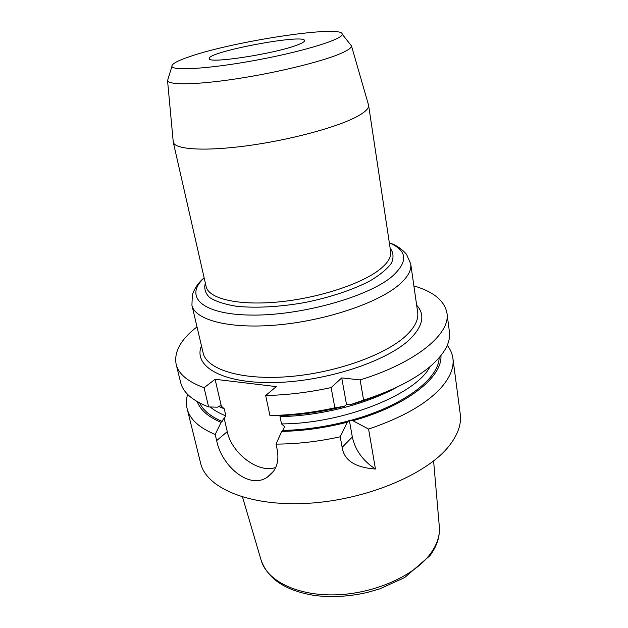 <?xml version="1.0" encoding="UTF-8"?>
<svg xmlns="http://www.w3.org/2000/svg" width="628" height="628" viewBox="0 0 628 628"><rect width="100%" height="100%" fill="white"/><g stroke="black" fill="none" stroke-linecap="round" stroke-linejoin="round"><path stroke-width="0.94" d="M190.064 56.489C234.55 41.04 343.029 24.586 342.213 34.226C343.061 39.03 305.506 50.907 258.838 59.691C212.178 68.538 172.873 71.184 171.915 66.403C171.468 64.001 177.52 60.696 190.064 56.489M297.17 45.043C274.758 53.859 207.287 64.119 209.297 58.6C206.588 51.959 304.651 33.425 304.556 40.6C304.698 41.668 302.233 43.144 297.17 45.043M413.883 285.897C433.555 291.675 444.577 300.741 446.955 313.097C450.763 333.492 416.945 362.387 360.142 379.916L341.742 377.907L331.129 387.586C308.678 392.437 286.863 395.075 265.683 395.514L276.273 386.613L215.09 379.288L221.339 406.159L224.259 408.82L225.899 415.893L221.072 422.369L215.192 434.482C199.021 427.715 189.656 419.072 187.105 408.538L200.599 463.095C206.102 487.877 248.861 506.608 307.131 503.35C365.323 500.233 426.176 474.737 448.698 446.437C457.781 435.055 461.627 424.253 460.245 414.033L452.906 358.313C454.177 367.639 450.088 377.616 440.644 388.237C425.91 404.181 401.889 417.785 368.581 429.057L352.889 420.705L349.309 420.124L347.315 422.212C325.178 427.888 303.308 430.957 281.705 431.412L282.773 430.439L284.594 426.671L281.532 423.908L280.002 416.592L280.253 415.595M331.129 387.586L334.865 407.823C312.611 412.659 290.968 415.218 269.93 415.5L278.408 415.642C300.137 415.069 322.148 411.952 344.442 406.285L346.499 404.432L350.055 404.785L363.612 400.13C392.162 390.82 414.213 379.728 429.764 366.846C444.341 354.302 450.88 342.574 449.397 331.678L446.955 313.097M350.055 404.785C362.992 401.166 374.94 396.912 385.89 392.021M440.919 355.66C442.559 377.043 407.007 405.759 352.889 420.705M363.612 400.13L360.142 379.916M447.254 345.322C450.37 349.294 452.254 353.627 452.906 358.313M368.385 104.499L368.589 105.237C369.068 108.456 364.923 112.388 356.147 117.028C335.98 127.641 288.896 140.225 246.498 145.861C204.022 151.544 174.537 149.417 173.265 142.148L173.187 141.386M215.09 379.288L204.061 387.712C187.788 381.746 178.485 373.935 176.146 364.271C173.846 351.892 180.801 339.426 197.011 326.874M168.171 78.586L167.558 80.58C168.642 85.22 196.117 84.929 235.751 78.924C275.315 72.958 319.526 62.258 338.987 54.228C347.441 50.735 351.586 47.94 351.437 45.836L350.141 44.203M347.315 422.212L340.211 436.79L342.158 447.34C344.081 460.363 355.181 467.593 375.45 469.03L368.581 429.057M340.211 436.79C318.247 441.602 296.848 444.043 276.022 444.106L281.705 431.412M215.192 434.482L216.652 440.605C221.291 464.995 248.492 490.052 267.261 477.225C275.896 471.361 279.272 462.444 277.372 450.457L276.022 444.106M187.105 408.538C185.99 403.937 186.171 399.212 187.623 394.376M334.865 407.823L344.442 406.285M275.763 467.413C258.83 473.912 231.724 453.589 227.265 431.632L224.063 417.856M349.309 420.124L352.332 436.962C355.173 450.127 362.874 460.811 375.45 469.03M341.742 377.907L346.499 404.432M269.93 415.5L265.683 395.514M176.146 364.271L180.644 382.452C183.078 392.476 192.404 400.64 208.637 406.936L217.508 407.18L220.279 405.704L221.339 406.159M204.061 387.712L208.637 406.936M221.072 422.369C208.206 416.882 200.285 409.99 197.294 401.692M350.589 420.399C403.011 406.285 438.799 378.865 439.137 357.787M397.469 386.864C367.757 403.875 320.217 416.05 280.002 416.592M281.532 423.908C343.602 423.735 416.144 394.282 430.062 366.595M282.773 430.439C304.517 429.929 326.466 426.757 348.619 420.925M430.777 553.284C437.324 544.091 440.165 535.095 439.294 526.319C440.126 536.288 437.041 546.038 430.054 555.56L404.66 577.579L379.759 588.86L367.058 592.51C349.294 596.529 332.086 597.55 315.444 595.587C285.952 591.011 267.834 579.149 261.067 559.995C266.547 580.515 296.863 596.019 335.737 594.834C374.563 593.735 414.857 575.578 430.777 553.284M173.265 142.148L206.117 286.509C208.512 298.551 237.47 305.757 277.709 302.013C317.886 298.331 361.649 284.005 379.94 269.31C387.892 262.881 391.472 256.993 390.671 251.64L368.589 105.237M201.462 345.824C192.969 365.975 221.346 383.48 273.361 382.57C325.241 381.84 387.358 361.43 410.178 338.963C423.123 325.869 425.282 314.604 416.647 305.161M406.379 335.352C414.943 327.11 418.711 319.424 417.675 312.304L410.728 263.917C411.662 270.307 407.698 277.325 398.835 284.955C377.899 302.971 325.869 320.625 277.694 324.927C229.44 329.323 194.939 320.045 191.925 305.263L203.111 352.842C206.534 369.311 240.799 380.38 288.134 376.674C335.399 373.063 386.126 354.804 406.379 335.352M390.145 248.139C393.473 252.542 393.905 257.543 391.44 263.156C387.201 268.988 380.042 274.915 369.971 280.92C352.975 289.775 329.873 297.491 304.721 302.563C279.452 307.014 255.133 308.262 236.081 306.221C224.51 304.297 215.687 301.401 209.611 297.507C205.27 293.19 203.841 288.37 205.332 283.063M204.163 277.929C184.012 296.251 200.936 314.416 250.666 315.075C300.192 315.963 367.984 297.02 392.1 276.485C408.373 261.695 407.462 250.509 389.36 242.934M216.652 440.605L227.265 431.632M342.158 447.34L352.332 436.962M224.259 408.82L218.544 406.355M199.728 403.027C203.134 410.367 210.623 416.513 222.179 421.451M210.262 406.983C214.25 410.39 219.462 413.357 225.899 415.893M410.728 263.917L406.489 254.238C401.7 248.806 395.985 244.999 389.344 242.824M204.139 277.819C198.746 282.262 194.813 287.891 192.341 294.705L191.925 305.263M171.915 66.403L167.558 80.58M342.213 34.226L351.437 45.836M167.535 80.502L173.25 142.046M351.429 45.75L368.573 105.135M439.294 526.319L433.603 460.968M261.067 559.995L242.526 497.07M273.635 471.157L267.347 477.17"/></g></svg>
